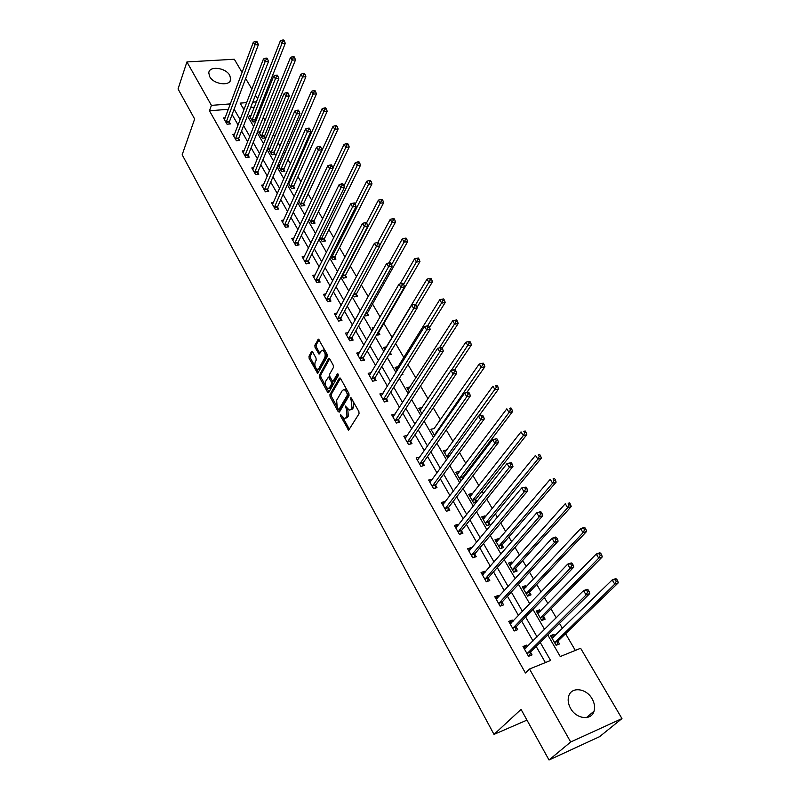 <?xml version="1.0" encoding="UTF-8"?>
<svg xmlns="http://www.w3.org/2000/svg" width="800" height="800" viewBox="0 0 800 800"><rect width="100%" height="100%" fill="white"/><g stroke="black" fill="none" stroke-linecap="round" stroke-linejoin="round"><path stroke-width="1.2" d="M340.4 414.4L340.52 415.92L348.63 430.19L359.05 413.77L358.89 411.55L350.8 397.35L352.01 407.91L351.19 409.28L349.35 410.14L345.35 406.04L346.44 409.33L346.97 416.32L346.16 417.66L344.37 418.5L340.4 414.4M229.76 75.38L230.72 79.22C230.47 86.53 213.72 84.56 209.71 76.67L208.79 72.92C209.06 65.55 225.73 67.57 229.76 75.38M592.13 698.86C594.53 703.16 595.16 707.27 594.03 711.18C591.44 720.92 576.25 719.13 570.54 708.31C568.23 704.08 567.6 700.06 568.67 696.25C571.23 686.37 586.35 688.13 592.13 698.86M312.63 351.9L311.47 351.61L308.99 356.28L309.16 358.41L317.64 373.43L327.34 356.47L327.17 354.29L318.5 339.15L314.87 345.22L315.04 347.38L319.05 354.15L321.15 351.02L322.7 350.22C324.97 351.88 325.67 354.35 324.8 357.62L318.79 368.61L317.31 369.38C315.07 367.73 314.36 365.29 315.2 362.04L316.18 360.22L316.01 358.07L312.63 351.9M547.77 634.95L560.26 656.54L580.63 648.27L621.96 718.58L599.62 736.65L549.02 760L521.05 709.4L494 734.4L182.17 154.77L194.65 119L178.04 88.96L186.92 61.94L234.32 59.25L242.09 72.47M549.02 760L570.69 742L529.51 669.02L550.59 660.46L540.21 642.39M228.41 109.27L209.48 110.8L525.41 672.97L529.51 669.02M209.48 110.8L211.42 105.37L186.92 61.94M329.92 394.64L330.09 396.8L338.21 411.69L339.43 412.06L349.07 395.73L348.9 393.53L340.57 378.49L339.34 378.15L329.92 394.64L331.27 394.34L331.44 396.49L336.69 406.11M327.53 392.1L319.54 377.45L319.37 375.31L328.54 358.65L329.75 358.95L333.25 365.26L333.42 367.45L329.62 374.24L329.79 376.41L332.09 380.61L333.3 380.94L337.3 373.9L338.27 375.66L328.73 392.45L327.53 392.1L328.88 391.8L326.56 387.55M494 734.4L526.97 720.11M545.38 662.58L536.14 646.41M533.03 640.97L521.66 621.08M518.53 615.6L507.46 596.24M504.3 590.71L493.52 571.85M490.34 566.28L479.84 547.92M476.64 542.31L466.41 524.43M463.19 518.79L453.23 501.36M449.98 495.69L440.28 478.71M437.02 473.01L427.56 456.46M424.29 450.73L415.07 434.61M411.78 428.85L402.8 413.14M399.49 407.36L390.74 392.05M387.42 386.24L378.89 371.31M375.56 365.48L367.24 350.93M363.9 345.08L355.79 330.9M352.43 325.03L344.53 311.2M341.17 305.32L333.46 291.84M330.09 285.94L322.57 272.79M319.19 266.87L311.86 254.05M308.47 248.12L301.32 235.62M297.93 229.68L290.96 217.48M287.56 211.53L280.76 199.64M277.35 193.68L270.72 182.08M267.31 176.11L260.84 164.79M257.42 158.82L251.11 147.78M247.69 141.8L241.54 131.03M238.12 125.04L232.11 114.53M527.34 646.64L526.49 645.14L522.99 646.51L528.54 656.3L532.04 654.91L530.54 652.27M512.99 621.39L512.24 620.07L508.75 621.38L514.2 630.99L517.69 629.66L516.21 627.06M498.92 596.62L498.26 595.47L494.78 596.72L500.12 606.15L503.61 604.88L502.16 602.33M485.1 572.31L484.54 571.32L481.06 572.51L486.31 581.77L489.79 580.56L488.37 578.06M471.54 548.45L471.07 547.62L467.6 548.75L472.75 557.84L476.22 556.68L474.83 554.23M458.23 525.03L457.84 524.35L454.38 525.43L459.44 534.35L462.9 533.25L461.53 530.84M445.16 502.03L444.86 501.49L441.4 502.52L446.37 511.28L449.83 510.23L448.48 507.87M432.33 479.44L428.66 480.03L433.53 488.63L436.98 487.63L435.66 485.31M419.72 457.26L416.14 457.93L420.93 466.38L424.37 465.43L423.07 463.15M407.34 435.46L403.83 436.22L408.54 444.53L411.97 443.62L410.7 441.38M395.17 414.05L391.75 414.89L396.37 423.05L399.8 422.19L398.54 419.99M383.11 393.17L379.87 393.93L384.41 401.95L387.83 401.14L386.6 398.97M371.27 372.64L368.19 373.33L372.66 381.21L376.07 380.44L374.86 378.31M359.65 352.46L356.72 353.07L361.11 360.82L364.51 360.09L363.32 358M348.23 332.6L345.43 333.16L349.75 340.78L353.14 340.09L351.97 338.03M337.01 313.08L334.34 313.58L338.58 321.07L341.96 320.42L340.81 318.4M325.98 293.87L323.42 294.32L327.6 301.69L330.97 301.08L329.84 299.09M315.14 274.97L312.69 275.38L316.8 282.63L320.16 282.05L319.05 280.1M304.49 256.38L302.13 256.75L306.17 263.88L309.53 263.34L308.43 261.42M294.01 238.08L291.75 238.41L295.72 245.43L299.06 244.93L297.99 243.03M283.7 220.08L281.52 220.38L285.44 227.28L288.77 226.81L287.71 224.95M273.57 202.36L271.47 202.62L275.32 209.42L278.64 208.98L277.59 207.15M263.59 184.91L261.56 185.15L265.35 191.84L268.67 191.44L267.64 189.63M253.78 167.74L251.82 167.95L255.55 174.54L258.85 174.16L257.84 172.39M244.12 150.83L242.23 151.02L245.9 157.5L249.19 157.16L248.19 155.41M234.61 134.18L232.78 134.35L236.39 140.73L239.68 140.42L238.7 138.7M225.25 117.79L223.48 117.94L227.04 124.22L230.31 123.93L229.34 122.24M575.33 650.42L565.57 633.74M562.47 628.45L559.5 623.38M556.25 617.83L551.01 608.87M547.89 603.54L544.38 597.55M541.1 591.95L536.71 584.45M533.57 579.09L529.55 572.22M526.25 566.58L522.68 560.49M519.52 555.09L515 547.37M511.68 541.7L508.91 536.97M505.73 531.54L500.74 523M497.39 517.3L495.39 513.87M492.19 508.41L486.74 499.09M483.38 493.35L482.11 491.19M478.9 485.7L473 475.63M469.62 469.86L469.07 468.91M465.84 463.39L459.51 452.6M453.01 441.48L446.28 429.99M440.4 419.95L433.28 407.79M428.02 398.8L420.52 385.99M415.85 378.01L407.99 364.58M403.88 357.57L395.67 343.55M392.12 337.49L383.87 323.4M380.1 316.96L372.51 303.99M368.21 296.64L361.34 284.91M356.52 276.67L350.35 266.13M345.03 257.05L339.53 247.66M333.73 237.75L328.89 229.49M322.63 218.79L318.42 211.6M311.71 200.14L308.12 194M300.97 181.8L297.97 176.68M294.61 170.93L293.93 169.78M290.41 163.76L287.99 159.62M284.62 153.87L283.55 152.04M280.02 146.01L278.16 142.83M274.79 137.07L273.33 134.58M269.8 128.55L268.48 126.29M265.1 120.53L263.27 117.41M259.74 111.37L258.94 110.01M254.42 107.17L250.67 107.48M244.67 107.96L242.99 108.1M554.84 635.9L553.95 634.38L550.57 635.7L556.13 645.31L559.52 643.96L558.01 641.37M540.46 611.15L539.67 609.79L536.29 611.05L541.75 620.48L545.13 619.19L543.65 616.65M526.34 586.85L525.65 585.65L522.27 586.86L527.63 596.11L531.01 594.88L529.56 592.38M512.49 563L511.88 561.95L508.51 563.11L513.77 572.19L517.14 571.01L515.72 568.56M498.88 539.58L498.36 538.68L494.99 539.78L500.16 548.7L503.53 547.58L502.13 545.17M485.52 516.58L485.08 515.83L481.72 516.88L486.8 525.64L490.16 524.57L488.79 522.2M476.82 501.61L475.68 499.64M472.4 494L472.04 493.38L468.69 494.38L473.67 502.99L476.38 502.16M463.25 478.24L462.81 477.48M459.51 471.81L459.23 471.33L455.88 472.28L460.78 480.73L461.51 480.52M446.85 450.01L443.3 450.57L447.76 458.26M434.41 428.59L430.94 429.23L434.74 435.78M422.18 407.54L418.79 408.25L421.95 413.71M410.15 386.87L406.84 387.64L409.39 392.03M401.66 374.66L402.91 374.38L402.39 373.49M398.24 366.68L395.1 367.37L397.05 370.74M388.82 354.89L391.28 354.36L390.23 352.55M386.54 346.82L383.56 347.44L384.93 349.81M376.43 335.15L379.85 334.68L378.67 332.65M374.04 327.48L372.2 327.85L373.02 329.25M364.74 314.96L365.31 315.95L368.6 315.32L367.44 313.33M361.64 308.46L361.31 309.05M353.24 295.12L354.25 296.87L357.54 296.27L356.4 294.31M341.94 275.61L343.38 278.1L346.65 277.54L345.53 275.61M330.83 256.43L332.68 259.63L335.94 259.11L334.84 257.21M319.9 237.57L322.15 241.46L325.41 240.97L324.32 239.1M309.15 219.02L311.79 223.57L315.04 223.11L313.97 221.28M298.58 200.77L301.59 205.97L304.83 205.54L303.78 203.74M288.18 182.82L291.55 188.64L294.78 188.25L293.75 186.47M289.8 181.8L288.56 181.95M277.95 165.16L281.67 171.58L284.89 171.22L283.87 169.46M279.9 164.87L277.98 165.08M270.16 148.2L268.23 148.39L271.94 154.78L275.14 154.45L274.14 152.72M260.57 131.77L258.7 131.95L262.35 138.24L265.55 137.94L264.56 136.24M255.84 121.22L255.13 120M255.65 121.71L252.91 121.95L249.32 115.75L251.13 115.6M621.96 718.58L570.69 742M245.65 78.52L251.89 89.13M255.45 95.18L257.65 98.92M246.72 102.61L240.12 103.13L243.97 109.78M247.45 115.8L253.71 126.61M257.18 132.62L263.6 143.71M267.07 149.72L273.65 161.09M277.12 167.09L283.87 178.75M287.33 184.74L294.25 196.7M297.71 202.68L304.8 214.94M308.26 220.92L315.53 233.49M318.98 239.45L326.44 252.35M329.88 258.3L337.54 271.53M340.97 277.47L348.82 291.04M352.25 296.96L360.3 310.88M363.72 316.78L371.98 331.06M375.38 336.95L383.86 351.6M387.25 357.48L395.95 372.51M399.33 378.36L408.26 393.78M411.63 399.61L420.79 415.44M424.14 421.25L433.54 437.49M436.89 443.27L446.53 459.95M449.86 465.7L459.76 482.82M463.07 488.54L473.24 506.12M476.53 511.81L486.97 529.86M490.25 535.51L500.97 554.04M504.22 559.67L515.23 578.7M518.46 584.28L529.76 603.83M532.97 609.37L544.59 629.45M256.5 101.85L252.74 102.14M230.42 103.89L211.42 105.37M537.08 636.93L525.63 616.98M522.47 611.47L511.31 592.04M508.13 586.5L497.27 567.58M494.06 561.99L483.49 543.57M480.26 537.95L469.96 520M466.71 514.34L456.68 496.87M453.41 491.18L443.64 474.15M440.36 468.43L430.83 451.84M427.53 446.09L418.25 429.92M414.94 424.15L405.9 408.4M402.57 402.6L393.76 387.24M390.41 381.42L381.82 366.46M378.47 360.61L370.1 346.03M366.73 340.17L358.57 325.95M355.19 320.07L347.24 306.2M343.85 300.31L336.1 286.79M332.7 280.88L325.14 267.7M321.73 261.78L314.36 248.93M310.95 242.99L303.76 230.46M300.34 224.51L293.33 212.29M289.91 206.33L283.07 194.41M279.64 188.44L272.97 176.82M269.54 170.84L263.03 159.5M259.59 153.52L253.24 142.46M249.8 136.47L243.61 125.68M240.17 119.68L234.13 109.16M553.95 634.38L551.3 636.97M526.49 645.14L523.76 647.86M512.24 620.07L509.59 622.85M539.67 609.79L537.09 612.44M498.26 595.47L495.68 598.31M525.65 585.65L523.13 588.35M484.54 571.32L482.03 574.22M511.88 561.95L509.43 564.7M471.07 547.62L468.63 550.57M498.36 538.68L495.98 541.48M457.84 524.35L455.47 527.34M485.08 515.83L482.76 518.67M444.86 501.49L442.55 504.54M472.04 493.38L469.78 496.27M432.1 479.05L429.85 482.14M459.23 471.33L457.03 474.26M419.57 457L417.38 460.13M446.64 449.66L444.5 452.63M407.26 435.34L405.19 438.42M434.27 428.37L479.24 364L483.28 363.12L481.89 363.44L482.76 364.86L484.15 364.54L483.28 363.12M422.12 407.44L420.16 410.36M345.74 418.18L347.51 417.34L346.16 417.66M347.73 408.89L348.32 415.99L347.51 417.34M350.74 409.83L352.55 408.95L351.19 409.28M353.24 401.35L353.37 407.59L352.55 408.95M342.82 417.35L349.47 429.47M340.45 378.29L331.27 394.34M338.49 409.41L339.71 411.6M338.19 409.04L339.04 409.3L347.48 394.95L346.34 391.56L344.22 389.53L342.36 390.43L336.65 400.27L337.18 407.2L338.19 409.04M338.95 409.42L340.39 408.98L339.04 409.3M348.89 393.5L348.84 394.64L340.39 408.98M347.25 390.54L345.58 389.22L344.2 389.52M325.86 386.27L320.88 377.16L319.54 377.45M329.66 358.8L320.71 375.02L320.88 377.16M333.15 381.13L334.66 380.64L338.25 374.32M325.73 381.19C324.86 384.46 325.58 386.93 327.88 388.61L329.38 387.87L331.54 384.06L331.37 381.89L328.43 377.09L325.73 381.19M328.98 388.36L330.72 387.57L329.38 387.87M332.4 381.02L332.88 383.76L330.72 387.57M330.11 376.99L329.37 376.88M318.36 369.15L320.13 368.33L318.79 368.61M326.04 352.24L326.15 357.34L320.13 368.33M325.3 350.91L324.05 349.94L322.85 350.27M319.04 339.63L316.21 344.95L316.38 347.1L319.86 353.41M316.2 368.57L318.45 372.69M312.57 351.79L310.32 356L310.5 358.14L315.23 366.8M551.66 637.58L553.5 637.21M556.87 645.01L558.32 640.74L618.27 582.83L614.76 584.15L612.17 579.95L552.06 638.29M554.63 642.71L614.76 584.15L616.27 581.3L617.68 580.77L616.64 579.09L615.23 579.62L616.27 581.3M615.23 579.62L612.17 579.95L615.68 578.64L616.64 579.09M617.68 580.77L618.27 582.83M525.95 648.02L524.08 648.43M527.34 653.02L530.84 651.64L589.75 593.57L586.12 594.93L527.04 653.65M587.65 592.03L586.12 594.93L583.54 590.64L587.17 589.29L588.07 589.77L586.61 590.32L587.65 592.03L589.1 591.49L588.07 589.77M524.49 649.14L583.54 590.64L586.61 590.32M530.84 651.64L529.43 655.95M589.75 593.57L589.1 591.49M537.42 613.02L538.98 612.66M542.59 620.16L543.95 616.02L602.27 556.9L598.75 558.16L596.22 554.04L537.75 613.59M540.27 617.93L598.75 558.16L600.25 555.32L601.65 554.82L600.64 553.18L599.23 553.68L600.25 555.32M599.23 553.68L596.22 554.04L599.73 552.79L600.64 553.18M601.65 554.82L602.27 556.9M523.45 588.9L524.74 588.58M528.57 595.77L529.85 591.75L586.58 531.48L583.07 532.68L580.58 528.64L523.71 589.35M526.18 593.61L583.07 532.68L584.54 529.86L585.95 529.39L584.95 527.78L583.55 528.25L584.54 529.86M583.55 528.25L580.58 528.64L584.09 527.46L584.95 527.78M585.95 529.39L586.58 531.48M511.46 622.99L509.89 623.38M513.01 627.75L516.5 626.43L573.77 567.1L570.14 568.4L512.72 628.39M571.65 565.52L570.14 568.4L567.61 564.19L571.24 562.91L572.09 563.32L570.64 563.84L571.65 565.52L573.1 565L572.09 563.32M510.22 623.96L567.61 564.19L570.64 563.84M516.5 626.43L515.19 630.61M573.77 567.1L573.1 565M497.25 598.45L495.96 598.8M498.96 602.96L502.44 601.69L558.11 541.16L554.49 542.4L498.68 603.6M555.98 539.54L554.49 542.4L552.01 538.28L555.63 537.06L556.43 537.4L554.98 537.89L555.98 539.54L557.43 539.05L556.43 537.4M496.22 599.25L552.01 538.28L554.98 537.89M502.44 601.69L501.21 605.75M558.11 541.16L557.43 539.05M509.73 565.23L510.76 564.94M514.8 571.83L516 567.92L571.2 506.57L567.69 507.7L565.26 503.74L509.92 565.55M512.35 569.73L567.69 507.7L569.15 504.9L570.55 504.45L569.57 502.87L568.17 503.32L569.15 504.9M568.17 503.32L569.57 502.87M570.55 504.45L571.2 506.57M496.26 541.98L497.04 541.74M501.28 548.33L502.4 544.53L556.11 482.13L552.61 483.2L550.22 479.32L496.38 542.18M498.76 546.29L552.61 483.2L554.05 480.43L555.45 480L554.49 478.45L553.09 478.88L554.05 480.43M553.09 478.88L554.49 478.45M555.45 480L556.11 482.13M483.03 519.14L483.57 518.97L483.09 519.24M487.99 525.26L489.05 521.56L541.32 458.16L537.82 459.18L535.48 455.37L483.57 518.97M485.43 523.27L537.82 459.18L539.24 456.42L540.64 456.02L539.7 454.5L538.3 454.9L539.24 456.42M538.3 454.9L539.7 454.5M540.64 456.02L541.32 458.16M483.32 574.37L482.29 574.67M485.16 578.62L488.64 577.41L542.76 515.74L539.15 516.91L484.89 579.27M540.62 514.08L539.15 516.91L536.72 512.88L540.33 511.72L541.09 512L539.64 512.46L540.62 514.08L542.06 513.61L541.09 512M482.47 575L536.72 512.88L539.64 512.46M488.64 577.41L487.48 581.36M542.76 515.74L542.06 513.61M469.64 550.74L468.87 550.99M471.62 554.73L475.09 553.58L527.72 490.82L524.11 491.93L471.36 555.38M525.56 489.12L524.11 491.93L521.72 487.97L526.05 487.09L524.6 487.53L525.56 489.12L527 488.68L526.05 487.09M468.99 551.2L521.72 487.97L524.6 487.53M475.09 553.58L474.01 557.42M527.72 490.82L527 488.68M455.74 527.83L456.22 527.57L455.69 527.73M458.33 531.28L461.79 530.19L512.97 466.39L509.36 467.44L458.07 531.94M510.79 464.65L509.36 467.44L507.02 463.56L511.3 462.68L509.86 463.09L510.79 464.65L512.24 464.23L511.3 462.68M456.22 527.57L507.02 463.56L509.86 463.09M461.79 530.19L460.77 533.93M512.97 466.39L512.24 464.23M474.94 502.6L475.94 498.99L526.81 434.65L523.32 435.61L521.02 431.88L470.03 496.7M472.33 500.66L523.32 435.61L524.72 432.88L526.11 432.5L525.19 431L523.8 431.38L524.72 432.88M523.8 431.38L525.19 431M526.11 432.5L526.81 434.65M445.27 508.26L448.73 507.21L498.5 442.43L494.9 443.42L445.03 508.92M496.31 440.65L494.9 443.42L492.61 439.62L496.84 438.73L495.4 439.13L496.31 440.65L497.76 440.25L496.84 438.73M442.74 504.88L492.61 439.62L495.4 439.13M448.73 507.21L447.77 510.86M498.5 442.43L497.76 440.25M462.33 479.44L463.06 476.83L512.57 411.58L509.08 412.49L506.83 408.82L457.2 474.56M459.46 478.45L509.08 412.49L510.47 409.78L511.86 409.41L510.96 407.95L509.56 408.31L510.47 409.78M509.56 408.31L510.96 407.95M511.86 409.41L512.57 411.58M432.45 485.64L435.9 484.65L484.31 418.93L480.72 419.86L432.21 486.31M482.11 417.11L480.72 419.86L478.47 416.13L482.65 415.25L481.21 415.62L482.11 417.11L483.55 416.74L482.65 415.25M429.97 482.34L478.47 416.13L481.21 415.62M435.9 484.65L435 488.21M484.31 418.93L483.55 416.74M478.85 416.03L498.6 388.95L495.12 389.8L492.9 386.2L444.6 452.8M446.81 456.63L496.48 387.11L497.88 386.77L496.99 385.33L495.6 385.67L496.48 387.11M495.6 385.67L496.99 385.33M497.88 386.77L498.6 388.95M419.86 463.43L423.3 462.49L470.39 395.87L466.8 396.75L419.63 464.1M468.18 394.02L466.8 396.75L464.6 393.09L468.74 392.21L467.3 392.56L468.18 394.02L469.62 393.67L468.74 392.21M417.42 460.21L464.6 393.09L467.3 392.56M423.3 462.49L422.45 465.96M470.39 395.87L469.62 393.67M466.77 392.56L484.88 366.73L481.41 367.53L479.24 364L481.89 363.44M434.39 435.18L482.76 364.86M484.15 364.54L484.88 366.73M407.49 441.61L410.93 440.72L456.73 373.25L453.15 374.08L407.27 442.28M454.52 371.36L453.15 374.08L450.99 370.49L455.08 369.6L453.65 369.93L454.52 371.36L455.95 371.03L455.08 369.6M405.1 438.46L450.99 370.49L453.65 369.93M410.93 440.72L410.12 444.11M456.73 373.25L455.95 371.03M454.73 369.64L471.42 344.92L467.95 345.67L465.82 342.21L420.04 410.41M451.33 370.41L469.29 343.02L470.67 342.71L469.82 341.33L468.43 341.63L469.29 343.02M465.82 342.21L468.43 341.63M470.67 342.71L471.42 344.92M395.34 420.17L398.76 419.32L443.33 351.05L439.76 351.83L395.12 420.85M441.1 349.13L442.53 348.82L441.68 347.41L440.25 347.72L441.1 349.13L439.76 351.83L437.63 348.3L392.99 417.09M398.76 419.32L398 422.64M443.33 351.05L442.53 348.82M440.25 347.72L437.63 348.3M442.15 348.19L458.2 323.5L454.74 324.21L452.65 320.81L408.07 389.76M439.41 347.91L456.06 321.57L457.44 321.29L456.6 319.93L455.22 320.21L456.06 321.57M452.65 320.81L455.22 320.21M457.44 321.29L458.2 323.5M383.4 399.11L386.81 398.3L430.17 329.25L426.61 329.99L383.18 399.78M427.94 327.31L429.36 327.02L428.53 325.63L427.1 325.92L427.94 327.31L426.61 329.99L424.52 326.52L381.09 396.09M386.81 398.3L386.09 401.55M430.17 329.25L429.36 327.02M427.1 325.92L424.52 326.52M429.54 327.51L445.22 302.47L441.77 303.14L439.71 299.79L396.31 369.46M427.62 325.82L443.07 300.51L444.45 300.25L443.63 298.91L442.25 299.18L443.07 300.51M439.71 299.79L442.25 299.18M444.45 300.25L445.22 302.47M371.66 378.4L375.07 377.64L417.25 307.86L413.7 308.54L371.45 379.08M415.01 305.89L416.43 305.61L415.61 304.25L414.19 304.53L415.01 305.89L413.7 308.54L411.65 305.14L369.4 375.45M375.07 377.64L374.38 380.82M417.25 307.86L416.43 305.61M414.19 304.53L411.65 305.14M417.06 307.33L432.47 281.82L429.03 282.44L427.01 279.15L384.75 349.5M389.62 354.72L389.95 353.02M415.76 304.5L430.32 279.83L431.69 279.59L430.88 278.28L429.51 278.52L430.32 279.83M427.01 279.15L429.51 278.52M431.69 279.59L432.47 281.82M360.12 358.05L363.52 357.32L404.57 286.85L401.02 287.49L359.92 358.73M402.32 284.85L403.74 284.6L402.93 283.26L401.52 283.52L402.32 284.85L401.02 287.49L399.01 284.15L357.9 355.16M363.52 357.32L362.87 360.44M404.57 286.85L403.74 284.6M401.52 283.52L399.01 284.15M378.23 335L378.87 331.98L419.95 261.53L416.51 262.1L414.53 258.88L400.1 283.87M403.6 284.36L417.78 259.52L419.16 259.29L418.36 258L416.99 258.23L417.78 259.52M414.53 258.88L416.99 258.23M419.16 259.29L419.95 261.53M348.77 338.04L352.16 337.35L392.11 266.22L388.57 266.82L348.58 338.72M389.86 264.19L391.27 263.96L390.48 262.65L389.07 262.88L389.86 264.19L388.57 266.82L386.6 263.54L346.59 335.21M352.16 337.35L351.55 340.41M392.11 266.22L391.27 263.96M389.07 262.88L386.6 263.54M367.03 315.62L367.64 312.65L407.64 241.59L404.22 242.13L402.27 238.96L388.91 262.92M391.56 264.72L405.47 239.56L406.85 239.35L406.06 238.08L404.69 238.29L405.47 239.56M402.27 238.96L404.69 238.29M406.85 239.35L407.64 241.59M337.62 318.36L341 317.72L379.88 245.95L376.35 246.51L337.43 319.04M377.62 243.91L379.03 243.68L378.25 242.4L376.84 242.62L377.62 243.91L376.35 246.51L374.41 243.29L335.48 315.59M341 317.72L340.42 320.72M379.88 245.95L379.03 243.68M376.84 242.62L374.41 243.29M356.01 296.55L356.59 293.64L395.55 222L392.13 222.5L390.22 219.39L377.79 242.47M379.7 245.47L393.38 219.95L394.75 219.75L393.98 218.51L392.61 218.71L393.38 219.95M390.22 219.39L392.61 218.71M394.75 219.75L395.55 222M326.65 299.01L330.02 298.41L367.86 226.05L364.34 226.56L326.47 299.7M365.59 223.97L367 223.77L366.24 222.51L364.83 222.71L365.59 223.97L364.34 226.56L362.43 223.4L324.55 296.3M330.02 298.41L329.47 301.35M367.86 226.05L367 223.77M364.83 222.71L362.43 223.4M345.17 277.79L345.72 274.93L383.67 202.75L380.26 203.21L378.38 200.15L366.51 222.96M342.26 276.17L381.49 200.68L382.86 200.5L382.1 199.27L380.74 199.46L381.49 200.68M378.38 200.15L380.74 199.46M382.86 200.5L383.67 202.75M315.86 279.98L319.22 279.41L356.05 206.49L352.54 206.96L315.69 280.67M353.78 204.39L355.18 204.2L354.43 202.96L353.03 203.15L353.78 204.39L352.54 206.96L350.67 203.85L313.8 277.33M319.22 279.41L318.7 282.3M356.05 206.49L355.18 204.2L366.74 181.25L369.06 180.53L369.81 181.74L371.17 181.57L370.43 180.37L369.06 180.53M353.03 203.15L350.67 203.85M334.5 259.34L335.02 256.53L371.99 183.83L368.59 184.25L366.74 181.25M331.58 257.73L369.81 181.74M371.17 181.57L371.99 183.83M305.25 261.26L308.6 260.73L344.44 187.27L340.94 187.7L305.08 261.95M342.17 185.15L343.57 184.98L342.83 183.76L341.43 183.93L342.17 185.15L340.94 187.7L339.1 184.65L303.22 258.67M308.6 260.73L308.11 263.57M344.44 187.27L343.57 184.98M341.43 183.93L339.1 184.65M324 241.18L324.5 238.42L360.51 165.23L357.12 165.62L355.3 162.66L343.95 185.96M321.07 239.59L358.32 163.12L359.68 162.96L358.95 161.78L357.59 161.93L358.32 163.12M355.3 162.66L357.59 161.93M359.68 162.96L360.51 165.23M294.81 242.84L298.15 242.35L333.04 168.37L329.55 168.77L294.65 243.53M330.76 166.24L332.16 166.08L331.43 164.88L330.04 165.04L330.76 166.24L329.55 168.77L327.74 165.77L292.82 240.3M298.15 242.35L297.68 245.14M333.04 168.37L332.16 166.08M330.04 165.04L327.74 165.77M313.66 223.31L314.14 220.6L349.22 146.94L345.84 147.29L344.05 144.38L332.9 168.03M310.72 221.73L347.03 144.81L348.38 144.67L347.66 143.51L346.31 143.65L347.03 144.81M344.05 144.38L346.31 143.65M348.38 144.67L349.22 146.94M284.54 224.72L287.87 224.26L321.82 149.8L318.35 150.17L284.38 225.41M319.55 147.65L320.94 147.51L320.23 146.33L318.83 146.47L319.55 147.65L318.35 150.17L316.57 147.22L282.58 222.23M287.87 224.26L287.42 227M321.82 149.8L320.94 147.51M318.83 146.47L316.57 147.22M303.49 205.72L303.94 203.05L338.12 128.95L334.74 129.27L332.98 126.41L298.76 201.07M300.54 204.16L334.74 129.27L335.92 126.81L337.27 126.68L336.57 125.54L335.22 125.66L335.92 126.81M332.98 126.41L335.22 125.66M337.27 126.68L338.12 128.95M274.43 206.89L277.75 206.46L310.8 131.55L307.33 131.88L274.27 207.58M308.52 129.38L309.91 129.25L309.21 128.09L307.82 128.22L308.52 129.38L307.33 131.88L305.59 128.97L272.5 204.45M277.75 206.46L277.33 209.15M310.8 131.55L309.91 129.25M307.82 128.22L305.59 128.97M293.47 188.41L293.9 185.78L327.2 111.26L323.84 111.55L322.1 108.74L288.76 183.82M290.52 186.86L323.84 111.55L325 109.1L326.35 108.99L325.65 107.86L324.31 107.98L325 109.1M322.1 108.74L324.31 107.98M326.35 108.99L327.2 111.26M264.48 189.34L267.79 188.94L299.96 113.6L296.51 113.89L264.33 190.03M297.68 111.41L299.07 111.29L298.38 110.15L296.99 110.27L297.68 111.41L296.51 113.89L294.79 111.04L262.58 186.95M267.79 188.94L267.39 191.59M299.96 113.6L299.07 111.29M296.99 110.27L294.79 111.04M283.61 171.36L284.02 168.78L316.46 93.87L313.11 94.12L311.4 91.36L278.92 166.84M280.65 169.83L313.11 94.12L314.26 91.69L315.6 91.59L314.92 90.48L313.58 90.58L314.26 91.69M311.4 91.36L313.58 90.58M315.6 91.59L316.46 93.87M254.69 172.06L257.99 171.69L289.31 95.94L285.86 96.21L254.54 172.76M287.02 93.74L288.4 93.64L287.72 92.51L286.34 92.62L287.02 93.74L285.86 96.21L284.17 93.4L252.82 169.73M257.99 171.69L257.6 174.31M289.31 95.94L288.4 93.64M286.34 92.62L284.17 93.4M273.9 154.58L274.29 152.04L305.9 76.75L302.55 76.98L300.88 74.25L269.23 150.11M270.93 153.06L302.55 76.98L303.69 74.56L305.03 74.47L304.36 73.38L303.02 73.47L303.69 74.56M300.88 74.25L303.02 73.47M305.03 74.47L305.9 76.75M245.04 155.06L248.33 154.72L278.82 78.58L275.39 78.81L244.9 155.75M276.54 76.36L277.91 76.27L277.25 75.17L275.87 75.26L276.54 76.36L275.39 78.81L273.72 76.05L243.21 152.77M248.33 154.72L247.97 157.29M278.82 78.58L277.91 76.27M275.87 75.26L273.72 76.05M264.34 138.05L264.71 135.55L295.5 59.91L292.17 60.11L290.52 57.43L259.69 133.64M261.37 136.54L292.17 60.11L293.3 57.7L294.63 57.63L293.97 56.56L292.64 56.63L293.3 57.7M290.52 57.43L292.64 56.63M294.63 57.63L295.5 59.91M235.55 138.31L238.83 138L268.51 61.5L265.09 61.7L235.42 139.01M266.23 59.27L267.6 59.19L266.94 58.1L265.57 58.18L266.23 59.27L265.09 61.7L263.45 58.99L233.75 136.07M238.83 138L238.49 140.53M268.51 61.5L267.6 59.19M265.57 58.18L263.45 58.99M254.92 121.78L255.27 119.31L285.27 43.34L281.95 43.51L280.33 40.87L250.29 117.42M251.94 120.28L281.95 43.51L283.07 41.12L284.4 41.05L283.75 40L282.42 40.07L283.07 41.12M280.33 40.87L282.42 40.07M284.4 41.05L285.27 43.34M226.21 121.83L229.47 121.54L258.37 44.7L254.95 44.87L226.07 122.52M256.08 42.45L257.45 42.38L256.8 41.32L255.43 41.38L256.08 42.45L254.95 44.87L253.34 42.2L224.44 119.63M229.47 121.54L229.15 124.04M258.37 44.7L257.45 42.38M255.43 41.38L253.34 42.2M341.78 415.61L340.52 415.92M351.81 398.78L350.5 399.09M346.75 407.27L345.47 407.57M348.32 415.99L346.97 416.32M347.79 409.01L346.44 409.33M353.37 407.59L352.01 407.91M352.79 400.55L351.48 400.86M349.29 429.19L347.94 429.53M340.15 377.98L339.34 378.15M339.56 411.37L338.21 411.69M331.44 396.49L330.09 396.8M348.84 394.64L347.48 394.95M348.67 393.11L347.36 393.41M347.65 391.26L346.34 391.56M320.71 375.02L319.37 375.31M329.37 358.48L328.54 358.65M334.66 380.64L333.3 380.94M337.86 373.77L337.3 373.9M332.88 383.76L331.54 384.06M332.72 381.59L331.37 381.89M330.34 377.42L329.06 377.7M326.15 357.34L324.8 357.62M319.79 353.28L318.44 353.56M316.38 347.1L315.04 347.38M316.21 344.95L314.87 345.22M318.76 339.29L317.92 339.46M318.36 372.54L317.02 372.83M310.5 358.14L309.16 358.41M310.32 356L308.99 356.28M312.27 351.45L311.47 351.61M558.08 641.15L554.69 642.5M558.32 640.74L554.93 642.08M527.1 653.44L530.6 652.05M543.72 616.43L540.33 617.72M543.95 616.02L540.57 617.3M529.62 592.17L526.24 593.4M529.85 591.75L526.47 592.97M512.79 628.17L516.28 626.85M498.74 603.38L502.22 602.12M515.78 568.35L512.4 569.52M516 567.92L512.62 569.09M502.19 544.96L498.82 546.08M502.4 544.53L499.03 545.65M488.84 521.99L485.48 523.06M489.05 521.56L485.69 522.62M484.95 579.05L488.42 577.84M471.41 555.17L474.88 554.02M458.12 531.72L461.59 530.62M475.74 499.43L472.38 500.44M475.94 498.99L472.58 500.01M445.08 508.7L448.53 507.65M462.86 477.27L459.51 478.23M463.06 476.83L459.7 477.79M432.26 486.09L435.71 485.09M449.68 455.64L446.86 456.41M450.03 455.15L447.05 455.97M419.68 463.88L423.12 462.93M435.51 434.69L434.44 434.97M435.85 434.2L434.62 434.52M407.31 442.06L410.75 441.16M395.17 420.63L398.59 419.77M383.23 399.56L386.64 398.75M371.49 378.86L374.9 378.09M359.96 358.51L363.36 357.78M378.71 332.44L377.92 332.59M378.87 331.98L378.2 332.11M348.62 338.5L352.01 337.81M367.48 313.11L365.58 313.47M367.64 312.65L365.85 312.99M337.47 318.82L340.85 318.18M356.44 294.1L353.51 294.62M356.59 293.64L353.77 294.14M326.51 299.48L329.88 298.87M345.57 275.39L342.3 275.95M345.72 274.93L342.44 275.49M315.72 280.45L319.08 279.88M334.88 256.99L331.61 257.51M335.02 256.53L331.76 257.05M305.11 261.73L308.47 261.2M324.36 238.88L321.1 239.37M324.5 238.42L321.24 238.91M294.68 243.31L298.02 242.81M314 221.06L310.76 221.51M314.14 220.6L310.89 221.05M284.41 225.19L287.74 224.73M303.81 203.52L300.57 203.94M303.94 203.05L300.7 203.47M274.3 207.36L277.62 206.93M293.78 186.25L290.55 186.64M293.9 185.78L290.68 186.17M264.36 189.81L267.67 189.41M283.9 169.25L280.68 169.61M284.02 168.78L280.8 169.14M254.57 172.54L257.87 172.17M274.17 152.51L270.96 152.84M274.29 152.04L271.08 152.37M244.93 155.53L248.22 155.19M264.59 136.02L261.39 136.32M264.71 135.55L261.51 135.85M235.44 138.79L238.72 138.48M255.16 119.78L251.97 120.06M255.27 119.31L252.08 119.59M226.1 122.3L229.37 122.02M230.72 79.22L230 81.18M594.03 711.18L586.41 717.61M345.58 389.22L344.22 389.53M329.78 376.79L328.43 377.09M324.05 349.94L322.7 350.22"/></g></svg>
